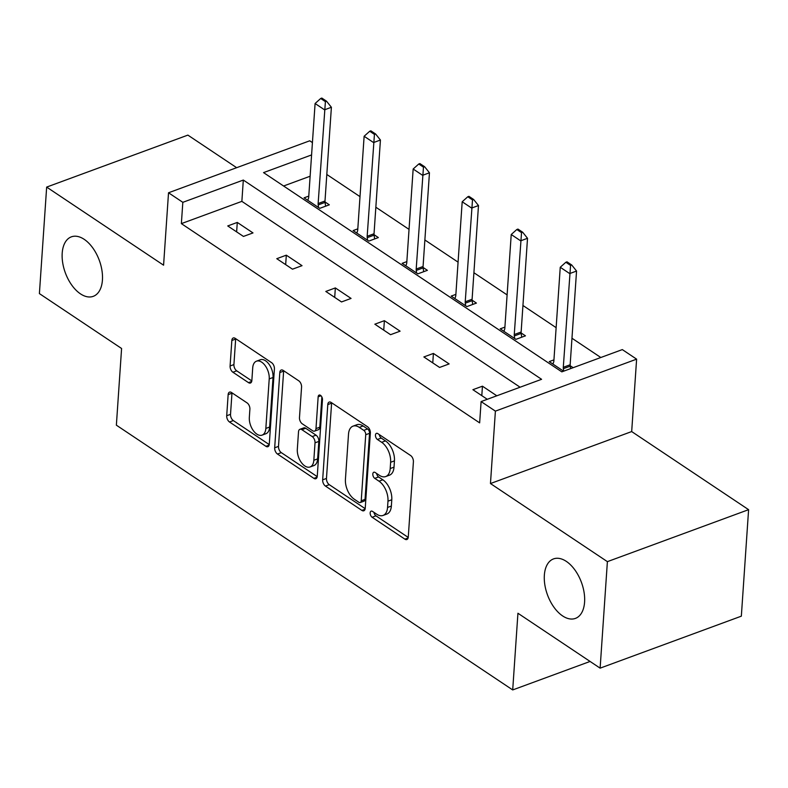 <?xml version="1.0" encoding="UTF-8"?>
<svg xmlns="http://www.w3.org/2000/svg" width="788" height="788" viewBox="0 0 788 788"><rect width="100%" height="100%" fill="white"/><g stroke="black" fill="none" stroke-linecap="round" stroke-linejoin="round"><path stroke-width="1.18" d="M102.43 280.026A31.697 18.094 -110.2 0 0 92.797 247.954A31.697 18.094 -110.2 0 0 71.373 236.843A31.697 18.094 -110.2 0 0 62.203 253.155A31.697 18.094 -110.2 0 0 71.846 285.226A31.697 18.094 -110.2 0 0 93.27 296.337A31.697 18.094 -110.2 0 0 102.43 280.026M584.588 602.091A31.697 18.094 -110.2 0 0 574.945 570.019A31.697 18.094 -110.2 0 0 553.521 558.909A31.697 18.094 -110.2 0 0 544.35 575.22A31.697 18.094 -110.2 0 0 553.994 607.292A31.697 18.094 -110.2 0 0 575.417 618.403A31.697 18.094 -110.2 0 0 584.588 602.091M370.163 512.88A3.398 1.94 -110.2 0 0 372.123 517.253L404.894 539.15A4.866 2.778 -110.2 0 0 406.864 539.524A4.866 2.778 -110.2 0 0 408.273 537.032L413.404 461.758A4.866 2.778 -110.2 0 0 410.597 455.513L377.816 433.617A3.398 1.94 -110.2 0 0 376.447 433.351A3.398 1.94 -110.2 0 0 375.462 435.104A3.398 1.94 -110.2 0 0 377.422 439.477L381.668 442.304A15.553 8.875 -110.2 0 1 390.621 462.28L390.198 468.555A15.553 8.875 -110.2 0 1 385.696 476.563A15.553 8.875 -110.2 0 1 379.412 475.341L375.167 472.505A3.398 1.94 -110.2 0 0 373.798 472.239A3.398 1.94 -110.2 0 0 372.813 473.992A3.398 1.94 -110.2 0 0 374.773 478.365L379.008 481.192A15.553 8.875 -110.2 0 1 387.972 501.168L387.548 507.442A15.553 8.875 -110.2 0 1 383.047 515.45A15.553 8.875 -110.2 0 1 376.762 514.229L372.517 511.402A3.398 1.94 -110.2 0 0 371.138 511.126A3.398 1.94 -110.2 0 0 370.163 512.88M374.014 512.397A3.398 1.94 -110.2 0 0 375.935 515.845L408.223 537.416M379.314 434.621A3.398 1.94 -110.2 0 0 381.234 438.069L385.48 440.906L381.668 442.304M376.664 473.509A3.398 1.94 -110.2 0 0 378.585 476.957L382.83 479.793L379.008 481.192M748.6 509.669L741.341 616.167L600.121 668.155L607.39 561.647L748.6 509.669L631.68 431.568L636.615 359.151L495.396 411.129L481.104 401.575L541.592 379.304L243.315 180.058L182.826 202.329L168.524 192.774L309.733 140.796L312.432 142.598M236.656 167.696L187.879 135.112L46.659 187.091L163.579 265.192L168.524 192.774M600.121 668.155L517.933 613.251L512.702 689.933L116.368 425.175L121.588 348.493L39.4 293.599L46.659 187.091M231.514 392.513A4.866 2.778 -110.2 0 0 229.554 392.129A4.866 2.778 -110.2 0 0 228.146 394.63L226.708 415.749A4.866 2.778 -110.2 0 0 229.505 421.994L265.911 446.304A4.866 2.778 -110.2 0 0 267.881 446.688A4.866 2.778 -110.2 0 0 269.279 444.186L274.411 368.922A4.866 2.778 -110.2 0 0 271.614 362.677L235.208 338.357A4.866 2.778 -110.2 0 0 233.248 337.983A4.866 2.778 -110.2 0 0 231.839 340.475L230.096 365.987A4.866 2.778 -110.2 0 0 232.903 372.231L248.476 382.633A4.866 2.778 -110.2 0 0 250.446 383.017A4.866 2.778 -110.2 0 0 251.855 380.515L252.712 367.868A13.002 7.417 -110.2 0 1 256.474 361.18A13.002 7.417 -110.2 0 1 265.261 365.731A13.002 7.417 -110.2 0 1 269.22 378.89L265.842 428.445A13.002 7.417 -110.2 0 1 262.079 435.134A13.002 7.417 -110.2 0 1 253.293 430.573A13.002 7.417 -110.2 0 1 249.333 417.413L249.894 409.159A4.866 2.778 -110.2 0 0 247.097 402.914L231.514 392.513M631.68 431.568L490.461 483.546L607.39 561.647M490.461 483.546L495.396 411.129M520.1 387.223L241.867 201.364L181.368 223.625L479.646 422.87L481.104 401.575M181.368 223.625L182.826 202.329M322.656 479.843A4.866 2.778 -110.2 0 0 325.454 486.078L361.859 510.397A4.866 2.778 -110.2 0 0 363.829 510.782A4.866 2.778 -110.2 0 0 365.228 508.28L370.36 433.016A4.866 2.778 -110.2 0 0 367.563 426.771L331.157 402.451A4.866 2.778 -110.2 0 0 329.197 402.067A4.866 2.778 -110.2 0 0 327.788 404.569L322.656 479.843L326.468 478.434A4.866 2.778 -110.2 0 0 329.276 484.679L365.189 508.664M313.89 478.355L277.484 454.036A4.866 2.778 -110.2 0 1 274.677 447.791L279.809 372.527A4.866 2.778 -110.2 0 1 281.217 370.025A4.866 2.778 -110.2 0 1 283.188 370.409L298.76 380.811A4.866 2.778 -110.2 0 1 301.568 387.056L299.479 417.581A4.866 2.778 -110.2 0 0 302.287 423.826L312.619 430.731A4.866 2.778 -110.2 0 0 314.579 431.105A4.866 2.778 -110.2 0 0 315.988 428.603L318.155 396.827A3.398 1.94 -110.2 0 1 319.14 395.074A3.398 1.94 -110.2 0 1 321.435 396.266A3.398 1.94 -110.2 0 1 322.469 399.713L317.259 476.238A4.866 2.778 -110.2 0 1 315.85 478.73A4.866 2.778 -110.2 0 1 313.89 478.355L317.101 477.173M512.702 689.933L590.084 661.447M357.811 228.855L353.103 230.588L368.823 241.089L378.358 237.572L374.044 234.686M455.878 294.367L451.169 296.101L466.88 306.591L476.425 303.084L472.111 300.198M563.607 371.207L549.236 361.603L553.944 359.87M570.167 365.701L573.152 367.691M600.82 357.506L571.97 338.239M556.131 327.66L522.937 305.478M507.108 294.909L473.903 272.727M458.074 262.148L424.87 239.976M409.041 229.397L375.846 207.224M360.008 196.645L326.813 174.473M310.137 176.226L283.581 186.007M504.911 327.119L500.203 328.852L515.913 339.342L525.458 335.836L521.134 332.95M406.844 261.606L402.136 263.34L417.857 273.84L427.391 270.333L423.077 267.447M308.778 196.104L304.07 197.837L319.79 208.337L329.325 204.821L325.011 201.935M311.585 154.931L263.547 172.611L561.824 371.857L622.313 349.596L636.615 359.151M241.867 201.364L243.315 180.058M237.286 222.423L252.997 232.923L243.453 236.43L227.742 225.939L237.286 222.423L236.636 231.879M286.31 255.174L302.031 265.674L292.486 269.181L276.775 258.691L286.31 255.174L285.67 264.63M335.343 287.925L351.064 298.425L341.519 301.942L325.808 291.442L335.343 287.925L334.703 297.381M384.377 320.677L400.097 331.177L390.553 334.693L374.842 324.193L384.377 320.677L383.736 330.133M433.41 353.438L449.13 363.928L439.586 367.444L423.865 356.944L433.41 353.438L432.77 362.894M487.279 399.299L472.899 389.696L482.443 386.189L496.814 395.793M482.443 386.189L481.803 395.645M383.047 515.45L386.859 514.042A15.553 8.875 -110.2 0 0 391.36 506.044L387.548 507.442M382.83 479.793A15.553 8.875 -110.2 0 1 391.784 499.769L391.36 506.044M385.696 476.563L389.518 475.154A15.553 8.875 -110.2 0 0 394.01 467.156L390.198 468.555M385.48 440.906A15.553 8.875 -110.2 0 1 394.443 460.881L394.01 467.156M331.649 402.776A4.866 2.778 -110.2 0 0 331.6 403.17L326.468 478.434M358.865 502.281A3.398 1.94 -110.2 0 0 360.244 502.547A3.398 1.94 -110.2 0 0 361.229 500.794L365.731 434.73A3.398 1.94 -110.2 0 0 363.77 430.356L359.298 427.372A15.553 8.875 -110.2 0 0 353.014 426.15A15.553 8.875 -110.2 0 0 348.513 434.158L345.43 479.311A15.553 8.875 -110.2 0 0 354.393 499.287L358.865 502.281M360.244 502.547L364.056 501.138A3.398 1.94 -110.2 0 0 365.041 499.385L361.229 500.794M353.014 426.15L356.826 424.742A15.553 8.875 -110.2 0 1 363.11 425.963L367.582 428.948A3.398 1.94 -110.2 0 1 369.542 433.321L365.041 499.385M317.219 476.622L281.296 452.627L277.484 454.036M283.67 370.734A4.866 2.778 -110.2 0 0 283.631 371.118L278.499 446.392A4.866 2.778 -110.2 0 0 281.296 452.627M314.579 431.105L318.401 429.706A4.866 2.778 -110.2 0 0 319.8 427.204L321.868 396.975M297.322 449.259A13.002 7.417 -110.2 0 0 301.282 462.408A13.002 7.417 -110.2 0 0 310.068 466.969A13.002 7.417 -110.2 0 0 313.831 460.281L315.023 442.826A4.866 2.778 -110.2 0 0 312.215 436.582L301.883 429.677A4.866 2.778 -110.2 0 0 299.923 429.293A4.866 2.778 -110.2 0 0 298.514 431.794L297.322 449.259M310.068 466.969L313.88 465.57A13.002 7.417 -110.2 0 0 317.643 458.872L313.831 460.281M299.923 429.293L303.735 427.894A4.866 2.778 -110.2 0 1 305.705 428.268L316.037 435.173A4.866 2.778 -110.2 0 1 318.835 441.418L317.643 458.872M262.079 435.134L265.901 433.725A13.002 7.417 -110.2 0 0 269.654 427.037L265.842 428.445M256.474 361.18L260.286 359.771A13.002 7.417 -110.2 0 1 269.082 364.332A13.002 7.417 -110.2 0 1 273.032 377.491L269.654 427.037M235.701 338.682A4.866 2.778 -110.2 0 0 235.651 339.076L233.918 364.578A4.866 2.778 -110.2 0 0 236.715 370.823L251.805 380.909M232.007 392.838A4.866 2.778 -110.2 0 0 231.968 393.222L230.52 414.34A4.866 2.778 -110.2 0 0 233.327 420.585L269.24 444.58M570.581 368.636L570.226 366.154A4.955 2.827 69.8 0 1 570.157 364.765L576.55 271.042L569.685 273.574L560.248 267.27L553.865 360.993A4.955 2.827 69.8 0 1 553.629 362.184L552.949 364.086M571.714 264.985L566.996 261.833L565.853 262.256L570.561 265.408L571.714 264.985L576.55 271.042M563.706 371.168L563.351 368.685A4.955 2.827 69.8 0 1 563.292 367.297L570.561 265.408M560.248 267.27L565.853 262.256M521.735 337.205L521.193 333.403A4.955 2.827 69.8 0 1 521.134 332.014L527.517 238.291L520.651 240.823L511.225 234.519L504.832 328.241A4.955 2.827 69.8 0 1 504.596 329.433L503.916 331.324M522.68 232.233L517.962 229.081L516.82 229.505L521.528 232.657L522.68 232.233L527.517 238.291M514.692 338.535L514.318 335.934A4.955 2.827 69.8 0 1 514.259 334.536L521.528 232.657M511.225 234.519L516.82 229.505M472.701 304.454L472.16 300.652A4.955 2.827 69.8 0 1 472.101 299.263L478.483 205.54L471.618 208.062L462.192 201.767L455.799 295.49A4.955 2.827 69.8 0 1 455.562 296.682L454.883 298.573M473.647 199.482L468.929 196.33L467.786 196.754L472.505 199.896L473.647 199.482L478.483 205.54M465.659 305.774L465.284 303.173A4.955 2.827 69.8 0 1 465.225 301.784L472.505 199.896M462.192 201.767L467.786 196.754M423.668 271.702L423.126 267.89A4.955 2.827 69.8 0 1 423.067 266.502L429.45 172.789L422.585 175.31L413.158 169.016L406.766 262.739A4.955 2.827 69.8 0 1 406.529 263.931L405.85 265.822M424.614 166.721L419.896 163.579L418.753 164.002L423.471 167.145L424.614 166.721L429.45 172.789M416.625 273.022L416.251 270.422A4.955 2.827 69.8 0 1 416.192 269.033L423.471 167.145M413.158 169.016L418.753 164.002M374.645 238.941L374.093 235.139A4.955 2.827 69.8 0 1 374.034 233.75L380.427 140.028L373.551 142.559L364.125 136.265L357.732 229.988A4.955 2.827 69.8 0 1 357.496 231.179L356.816 233.071M375.581 133.97L370.862 130.828L369.72 131.241L374.438 134.393L375.581 133.97L380.427 140.028M367.602 240.271L367.228 237.671A4.955 2.827 69.8 0 1 367.169 236.282L374.438 134.393M364.125 136.265L369.72 131.241M325.611 206.19L325.06 202.388A4.955 2.827 69.8 0 1 325.001 200.999L331.393 107.276L324.518 109.808L315.092 103.514L308.699 197.227A4.955 2.827 69.8 0 1 308.463 198.418L307.783 200.319M326.547 101.219L321.839 98.067L320.686 98.49L325.405 101.642L326.547 101.219L331.393 107.276M318.569 207.52L318.194 204.919A4.955 2.827 69.8 0 1 318.135 203.531L325.405 101.642M315.092 103.514L320.686 98.49M375.935 515.845L372.123 517.253M381.234 438.069L377.422 439.477M378.585 476.957L374.773 478.365M391.784 499.769L387.972 501.168M394.443 460.881L390.621 462.28M408.115 537.968L404.894 539.15M331.6 403.17L327.788 404.569M365.071 509.215L361.859 510.397M329.276 484.679L325.454 486.078M369.542 433.321L365.731 434.73M367.582 428.948L363.77 430.356M363.11 425.963L359.298 427.372M278.499 446.392L274.677 447.791M283.631 371.118L279.809 372.527M319.8 427.204L315.988 428.603M321.021 395.773L318.155 396.827M318.835 441.418L315.023 442.826M316.037 435.173L312.215 436.582M305.705 428.268L301.883 429.677M273.032 377.491L269.22 378.89M251.697 381.451L248.476 382.633M236.715 370.823L232.903 372.231M233.918 364.578L230.096 365.987M235.651 339.076L231.839 340.475M269.122 445.121L265.911 446.304M233.327 420.585L229.505 421.994M230.52 414.34L226.708 415.749M231.968 393.222L228.146 394.63M570.157 364.765L563.292 367.297M570.226 366.154L563.351 368.685M521.134 332.014L514.259 334.536M521.193 333.403L514.318 335.934M472.101 299.263L465.225 301.784M472.16 300.652L465.284 303.173M423.067 266.502L416.192 269.033M423.126 267.89L416.251 270.422M374.034 233.75L367.169 236.282M374.093 235.139L367.228 237.671M325.001 200.999L318.135 203.531M325.06 202.388L318.194 204.919"/></g></svg>
